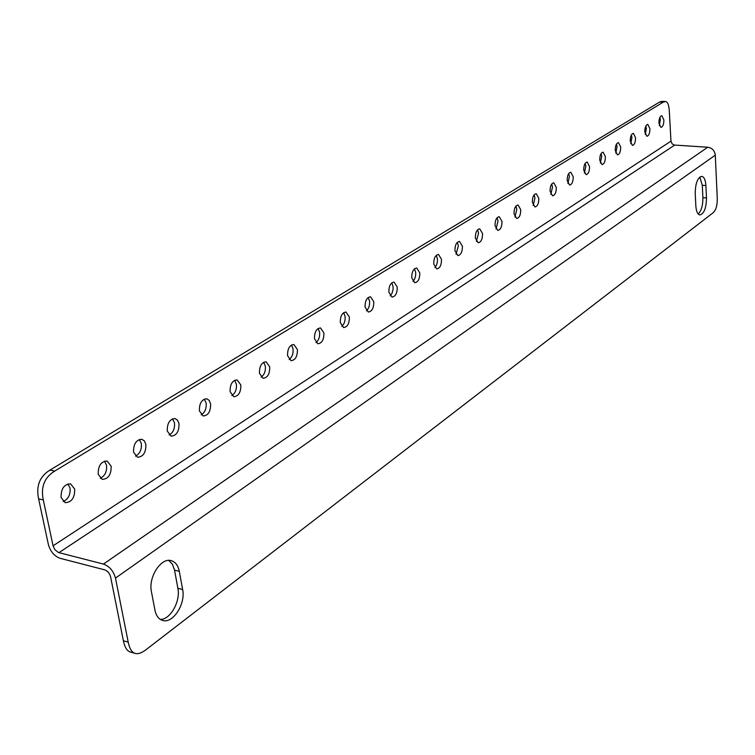 <?xml version="1.0" encoding="UTF-8"?>
<svg xmlns="http://www.w3.org/2000/svg" width="755" height="755" viewBox="0 0 755 755"><rect width="100%" height="100%" fill="white"/><g stroke="black" fill="none" stroke-linecap="round" stroke-linejoin="round"><path stroke-width="1.13" d="M645.874 125.972L646.356 128.52L645.27 134.465M649.923 128.727L647.828 124.386C645.846 124.886 644.836 127.406 644.798 131.936L646.884 136.268C648.866 135.758 649.876 133.248 649.923 128.727M659.908 117.336L660.342 119.79L659.332 125.547M663.872 119.988L661.842 115.685C659.927 116.185 658.945 118.658 658.898 123.103L660.927 127.397C662.843 126.897 663.824 124.424 663.872 119.988M631.406 134.881L631.935 137.514L630.765 143.667M635.54 137.74L633.379 133.352C631.331 133.871 630.283 136.428 630.246 141.053L632.397 145.413C634.445 144.903 635.493 142.346 635.54 137.74M616.486 144.073L617.052 146.791L615.797 153.161M620.695 147.036L618.477 142.61C616.344 143.129 615.268 145.743 615.231 150.453L617.448 154.86C619.581 154.341 620.657 151.736 620.695 147.036M601.074 153.567L601.688 156.37L600.348 162.948M605.378 156.625L603.094 152.17C600.876 152.699 599.763 155.36 599.734 160.164L602.009 164.599C604.226 164.08 605.35 161.419 605.378 156.625M585.163 163.373L585.833 166.26L584.389 173.065M589.551 166.544L587.201 162.042C584.908 162.57 583.747 165.288 583.728 170.186L586.069 174.669C588.372 174.141 589.532 171.432 589.551 166.544M568.723 173.518L569.44 176.491L567.892 183.503M573.205 176.783L570.789 172.244C568.392 172.782 567.194 175.547 567.184 180.549L569.591 185.069C571.988 184.541 573.187 181.776 573.205 176.783M551.726 184.003L552.5 187.051L550.839 194.299M556.303 187.372L553.811 182.795C551.32 183.333 550.074 186.155 550.074 191.27L552.547 195.819C555.048 195.29 556.293 192.468 556.303 187.372M534.144 194.856L534.965 197.989L533.19 205.464M538.815 198.32L536.248 193.705C533.662 194.252 532.369 197.13 532.369 202.359L534.917 206.946C537.513 206.408 538.815 203.529 538.815 198.32M515.939 206.096L516.826 209.305L514.919 217.025M520.714 209.654L518.081 205.001C515.372 205.549 514.032 208.493 514.042 213.835L516.665 218.469C519.374 217.921 520.723 214.986 520.714 209.654M497.092 217.733L498.036 221.017L495.997 228.991M501.971 221.394L499.253 216.704C496.431 217.261 495.035 220.262 495.053 225.726L497.762 230.398C500.584 229.85 501.99 226.849 501.971 221.394M477.556 229.803L478.566 233.163L476.377 241.392M482.539 233.569L479.746 228.84C476.801 229.388 475.348 232.464 475.376 238.052L478.16 242.761C481.105 242.213 482.568 239.146 482.539 233.569M457.303 242.327L458.379 245.752L456.029 254.246M462.4 246.187L459.521 241.421C456.445 241.968 454.916 245.111 454.963 250.839L457.823 255.586C460.909 255.039 462.428 251.896 462.4 246.187M436.286 255.322L437.428 258.823L437.419 261.692L436.532 265.128L434.908 267.581M441.486 259.276L438.532 254.473C435.305 255.03 433.719 258.238 433.766 264.108L436.72 268.893C439.948 268.346 441.533 265.137 441.486 259.276M414.457 268.827L415.675 272.395L415.665 275.377L414.712 278.925L412.966 281.436M419.78 272.876L416.732 268.034C413.363 268.591 411.702 271.875 411.758 277.897L414.788 282.719C418.176 282.162 419.837 278.888 419.78 272.876M391.779 282.861L393.072 286.485L393.053 289.59L392.034 293.27L390.156 295.828M397.224 287.004L394.091 282.125C390.552 282.681 388.816 286.051 388.882 292.232L391.996 297.083C395.544 296.536 397.29 293.176 397.224 287.004M368.195 297.461L369.563 301.151C369.865 305.388 368.817 308.606 366.43 310.796M373.763 301.698L370.535 296.781C366.817 297.338 365.005 300.783 365.08 307.134L368.289 312.023C372.017 311.475 373.838 308.04 373.763 301.698M343.657 312.655L345.101 316.411C345.422 320.828 344.299 324.15 341.732 326.368M349.339 316.996L346.026 312.041C342.119 312.589 340.212 316.128 340.307 322.659L343.6 327.576C347.517 327.038 349.433 323.508 349.339 316.996M318.1 328.5L319.62 332.304C319.96 336.919 318.752 340.345 315.986 342.591M323.904 332.927L320.498 327.944C316.392 328.482 314.382 332.106 314.486 338.825L317.874 343.78C321.998 343.251 324.008 339.627 323.904 332.927M291.449 345.016L293.053 348.867C293.421 353.689 292.119 357.228 289.146 359.512M297.385 349.537L293.893 344.516C289.561 345.054 287.447 348.772 287.561 355.69L291.043 360.673C295.384 360.154 297.498 356.435 297.385 349.537M263.655 362.249L265.335 366.156C265.732 371.186 264.325 374.857 261.126 377.151M269.724 366.864L266.128 361.815C261.56 362.334 259.333 366.166 259.465 373.291L263.033 378.302C267.61 377.793 269.837 373.98 269.724 366.864M234.635 380.265L236.4 384.21C236.815 389.467 235.296 393.261 231.842 395.582M240.826 384.965L237.136 379.888C232.314 380.397 229.964 384.323 230.105 391.675L233.757 396.724C238.599 396.224 240.958 392.307 240.826 384.965M204.294 399.093L206.143 403.076C206.587 408.587 204.945 412.513 201.217 414.854M210.607 403.887L209.258 400.471L206.842 398.791C201.727 399.272 199.254 403.312 199.395 410.909L203.142 415.977C208.267 415.505 210.758 411.475 210.607 403.887M172.555 418.808L174.48 422.828C174.952 428.595 173.178 432.653 169.148 435.012M179.001 423.687L177.614 420.28L175.132 418.563C169.724 419.025 167.1 423.187 167.251 431.048L171.083 436.126C176.51 435.682 179.152 431.53 179.001 423.687M139.307 439.467L141.317 443.506C141.817 449.555 139.892 453.764 135.532 456.133M145.875 444.431L144.45 441.024L141.931 439.297C136.193 439.721 133.399 444.006 133.569 452.141L137.476 457.247C143.242 456.832 146.036 452.556 145.875 444.431M104.464 461.145L106.54 465.203C107.078 471.545 104.983 475.905 100.264 478.283M111.145 466.184L107.116 461.031C101.01 461.428 98.046 465.844 98.225 474.282L102.208 479.397C108.333 479.01 111.315 474.612 111.145 466.184M67.874 483.908L70.026 487.975C70.593 494.629 68.318 499.159 63.203 501.547M74.679 489.032L70.574 483.87C64.081 484.219 60.919 488.778 61.098 497.536L65.157 502.651C71.678 502.32 74.849 497.781 74.679 489.032M53.058 545.808L54.822 549.602L58.399 552.5L103.426 564.07C109.475 566.288 113.486 570.959 115.477 578.085L128.218 642.137C129.492 648.517 131.729 652.245 134.918 653.33C137.901 654.321 141.685 653.047 146.272 649.508L712.616 213.165C716.042 210.513 717.571 205.143 717.203 197.036L715.296 155.162C714.655 150.604 712.144 147.961 707.765 147.225L674.281 145.045L672.139 143.856L670.969 141.176L53.058 545.808L43.299 499.942L38.609 498.838C35.919 485.918 39.722 476.32 50.038 470.054L659.606 102.038L661.946 101.349L665.476 101.529L663.154 102.218L659.606 102.038M695.836 205.926L695.213 193.393C695.412 183.201 697.611 177.519 701.82 176.359C704.151 176.963 705.51 180.03 705.897 185.57L706.491 197.97C706.274 208.125 704.056 213.788 699.847 214.948C697.573 214.354 696.242 211.353 695.836 205.926M179.303 571.337C178.171 565.655 175.594 562.135 171.583 560.776C161.41 556.86 148.074 577.065 151.434 591.75L154.954 610.2C156.087 615.608 158.531 618.987 162.306 620.327C172.612 624.385 185.862 604.019 182.635 589.513L179.303 571.337L174.537 570.129L172.414 564.23L168.714 560.427M699.838 177.019L702.292 185.286L702.896 197.678C702.943 205.369 701.386 210.815 698.215 213.995M134.918 653.33L130.105 651.933C126.915 650.848 124.679 647.12 123.386 640.759L128.218 642.137M38.609 498.838L48.405 544.629C50.425 551.612 54.332 556.18 60.126 558.322L104.586 569.817C107.597 570.931 109.607 573.262 110.598 576.82L123.386 640.759M160.381 619.43C170.413 619.685 180.681 601.188 177.878 588.287L174.537 570.129M665.476 101.529C667.694 101.755 668.977 105.058 669.326 111.41L670.969 141.176M50.038 470.054L54.719 471.092L663.154 102.218M54.719 471.092C44.422 477.377 40.61 486.994 43.299 499.942M115.477 578.085L715.296 155.162M103.426 564.07L707.765 147.225M58.928 552.669L674.677 145.092M705.897 185.57L702.292 185.286M706.491 197.97L702.896 197.678M182.635 589.513L177.878 588.287M171.583 560.776L170.819 560.587"/></g></svg>
